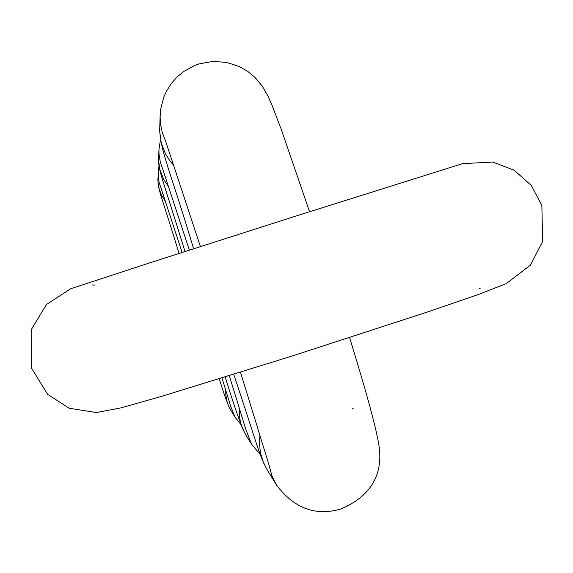 <?xml version="1.0" encoding="UTF-8"?>
<svg xmlns="http://www.w3.org/2000/svg" width="573" height="573" viewBox="0 0 573 573"><rect width="100%" height="100%" fill="white"/><g stroke="black" fill="none" stroke-linecap="round" stroke-linejoin="round"><path stroke-width="0.86" d="M241.025 424.679L235.102 417.316L230.482 405.648M159.043 165.669L158.148 172.595L158.277 177.258L159.28 183.002L161.171 188.517M158.148 172.595L157.998 182.078L159.172 189.018L161.722 195.579L165.533 201.495M219.301 378.832C224.38 395.549 228.219 406.042 230.819 410.304L228.133 404.903L226.75 400.591L225.798 394.639L225.769 390.113M260.364 454.647L251.561 444.233L245.867 429.535M160.49 139.497L158.936 149.703L159 154.058L160.404 162.639L162.839 169.465M158.936 149.703L158.628 160.454L159.731 169.221L163.67 179.521L168.698 186.791M225.168 377.013C234.98 408.649 241.734 427.709 245.423 434.198L242.057 427.336L240.388 421.85L239.493 416.177L239.535 408.535M349.58 337.604C368.074 397.447 378.073 434.95 379.577 450.134C381.862 477.295 369.033 496.891 341.085 508.939C315.644 516.416 294.085 508.409 276.422 484.916L271.788 475.389L269.038 465.154M309.549 211.709L281.279 129.405L272.025 105.246L268.035 96.221L262.241 86.072L254.949 77.369L247.765 71.403L239.299 66.532L226.772 62.421L212.798 61.404L198.981 63.918L194.913 65.379L183.568 71.582L176.935 77.104L171.248 83.586L166.385 91.315L163.799 97.059L160.669 109.106L160.103 117.021L160.626 124.649L162.195 132.141L165.568 141.08M160.132 115.109L159.659 131.289L161.257 142.87L165.432 153.786L170.131 161.199L173.941 165.647M233.748 374.355C258.874 449.519 258.079 452.341 266.903 469.337L263.401 462.504L260.393 452.727L259.383 442.542L259.97 434.886M352.438 408.27L353.161 408.714M92.411 285.01L94.832 285.06M479.415 288.434L480.117 288.441M230.618 406.099L222.009 377.994M182.107 252.449L161.042 188.145M157.94 178.554C157.862 189.713 159.416 189.398 179.07 253.424M235.102 417.316L230.819 410.304M246.01 430.001L229.329 375.73M189.355 250.122L162.718 169.092M158.642 158.241C157.99 169.78 161.851 176.176 184.972 251.526M251.561 444.233L245.423 434.198M269.152 465.477L240.488 372.257M200.414 246.569L165.504 140.851M159.674 128.359C160.146 151.315 170.94 172.251 193.574 248.768M276.422 484.916L266.903 469.337M31.587 368.26L31.766 328.816L46.377 304.578L70.708 288.763L149.646 262.892L298.433 215.247L462.633 163.62L492.895 162.073L514.174 170.238L531.221 185.351L541.865 205.492L542.638 241.362L530.505 265.063L506.21 283.664L477.739 294.737L427.157 312.099L290.024 356.685L161.378 396.394L121.247 407.818L96.443 412.553L69.097 408.22L47.616 394.296L31.587 368.26"/></g></svg>

